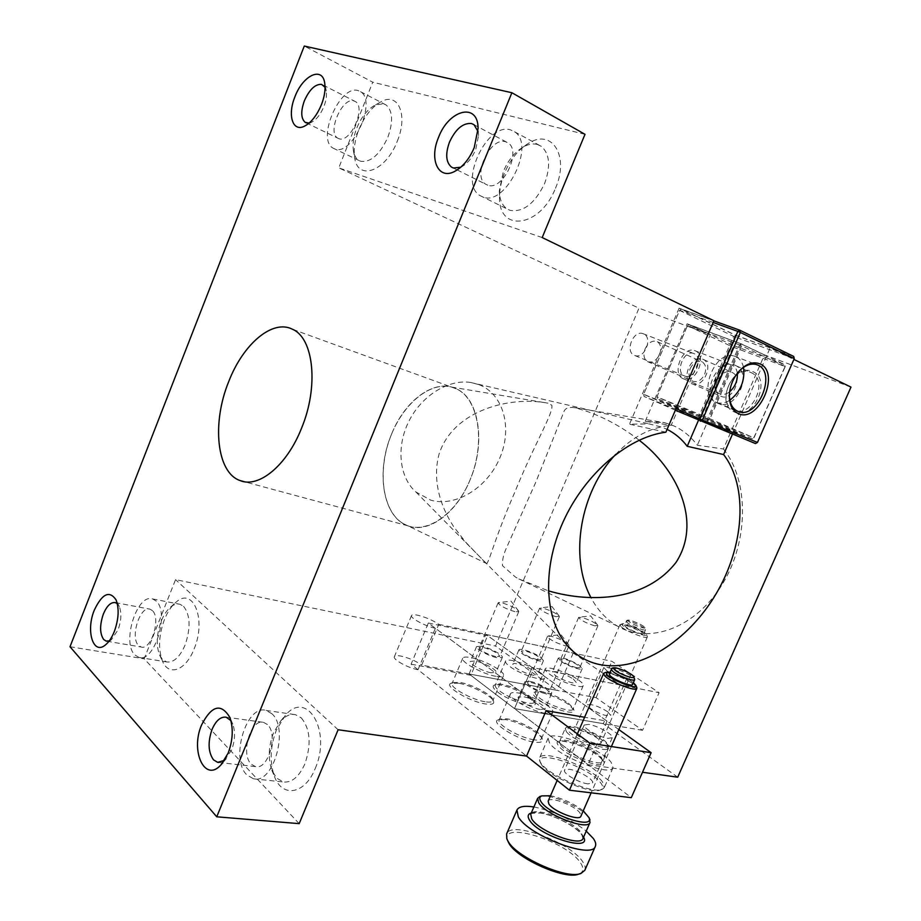 <?xml version="1.0" encoding="UTF-8"?>
<svg xmlns="http://www.w3.org/2000/svg" width="921" height="921" viewBox="0 0 921 921"><rect width="100%" height="100%" fill="white"/><g stroke="black" fill="none" stroke-linecap="round" stroke-linejoin="round"><path stroke-width="0.69" stroke-dasharray="4.61 3.45" d="M383.539 103.785L386.072 104.936C392.76 110.854 393.359 121.63 387.856 137.264C379.774 154.647 370.703 162.649 360.664 161.267L358.868 160.438C355.955 158.573 354.125 155.223 353.365 150.399C352.467 143.722 353.595 136.273 356.772 128.065C361.585 116.599 367.87 108.851 375.618 104.833L383.539 103.785M397.273 141.212C408.061 115.632 398.678 92.537 381.985 101.229C372.418 106.191 364.693 115.712 358.787 129.769C354.896 139.842 353.503 148.983 354.608 157.192C357.095 181.529 385.738 171.79 397.273 141.212M537.185 144.401L541.375 146.37C549.768 153.899 550.827 166.333 544.553 183.659C534.779 203.587 523.289 212.475 510.061 210.345L507.091 208.917C502.095 205.441 499.504 199.42 499.332 190.854L503.35 171.467C508.139 160.277 514.758 152.126 523.209 147.003C528.217 144.194 532.879 143.331 537.185 144.401M555.49 188.229C569.615 156.179 552.105 128.364 528.919 143.054C518.511 149.375 510.372 159.379 504.524 173.079C501.208 181.264 499.573 189.185 499.585 196.852C498.146 232.668 540.04 227.994 555.49 188.229M301.328 717.931C310.331 728.995 311.505 744.318 304.874 763.923C299.026 776.817 291.876 782.838 283.415 781.975L276.588 778.107L271.81 770.163C267.953 758.501 268.529 746.045 273.525 732.794L280.732 720.924C285.522 715.755 290.449 713.683 295.514 714.696L301.328 717.931M315.224 768.482C331.963 730.687 306.635 689.012 285.222 715.548L276.369 730.134C270.233 746.367 269.542 761.655 274.285 776C281.768 798.15 304.955 794.708 315.224 768.482M183.555 606.352C190.336 614.998 190.854 627.88 185.109 644.999C179.756 657.203 173.585 662.844 166.597 661.923L162.43 659.424L159.54 654.912C156.006 645.241 156.547 634.016 161.187 621.249C163.742 614.894 166.931 610.128 170.73 606.962C173.942 604.395 177.028 603.497 179.998 604.28L183.555 606.352M194.101 648.937C206.649 619.522 193.168 586.481 176.153 602.081C171.467 605.995 167.553 611.843 164.41 619.637C158.723 635.306 158.067 649.098 162.43 661.025C168.578 676.762 185.777 670.707 194.101 648.937M109.254 640.889L111.556 639.542L118.107 629.711C121.296 620.731 121.722 613.052 119.35 606.663L117.324 603.716M224.448 760.366L231.551 750.131C235.062 740.657 235.465 731.976 232.794 724.113L230.872 720.567M460.753 167.231L461.893 166.666C467.661 163.328 472.277 157.629 475.731 149.57L478.529 135.583L478.034 131.461M309.122 123.08L311.183 122.447C316.283 119.891 320.52 114.572 323.904 106.502C326.138 100.677 326.92 95.508 326.264 90.995L325.055 87.276M694.181 353.652L693.352 353.353C683.624 349.957 674.897 372.521 684.556 375.987L685.189 376.217C694.848 379.763 703.794 357.371 694.181 353.652M643.549 333.851L642.731 333.552C633.049 330.167 624.76 351.903 634.385 355.379L635.018 355.61C644.642 359.144 653.139 337.57 643.549 333.851M690.163 368.584C693.444 362.402 697.485 360.18 702.263 361.918C705.866 364.509 706.626 368.676 704.577 374.398C701.295 380.534 697.289 382.768 692.557 381.098C688.896 378.508 688.102 374.34 690.163 368.584M645.161 348.748C648.511 342.347 652.575 339.999 657.352 341.726C660.933 344.339 661.658 348.61 659.54 354.539C656.201 360.905 652.16 363.254 647.44 361.585C643.791 358.983 643.042 354.7 645.161 348.748M537.507 659.758C528.412 657.064 523.024 654.163 521.309 651.032L524.855 650.836C533.892 653.53 539.269 656.431 540.972 659.551L537.507 659.758M555.962 616.69C546.901 613.835 541.456 611.003 539.602 608.182L543.068 608.205C550.712 610.508 556.111 613.156 559.243 616.161L555.962 616.69M576.661 667.76C567.773 665.1 562.455 662.222 560.682 659.16L563.928 658.976C572.77 661.635 578.066 664.502 579.827 667.564L576.661 667.76M594.77 625.831C585.917 623.01 580.541 620.224 578.641 617.438L581.807 617.461C589.313 619.752 594.644 622.377 597.775 625.347L594.77 625.831M495.843 656.661C486.392 653.922 480.831 650.905 479.162 647.647L483.122 647.394C492.528 650.134 498.054 653.139 499.723 656.397L495.843 656.661M514.966 611.682C505.548 608.769 499.93 605.834 498.111 602.887L501.98 602.887C509.866 605.224 515.415 607.952 518.627 611.06L518.753 611.671L514.966 611.682M545.22 692.673C535.262 689.829 529.368 686.582 527.549 682.933L531.371 682.565C541.272 685.408 547.132 688.655 548.951 692.293L545.22 692.673M567.82 646.162L565.367 645.851C555.444 642.812 549.492 639.658 547.5 636.365L551.23 636.261C559.473 638.644 565.344 641.569 568.867 645.034L567.958 646.162M435.38 628.26L418.019 669.705L526.559 756.083L411.1 664.191L428.323 623.01L546.141 710.655L435.38 628.26C425.629 626.384 409.891 617.956 411.526 615.55C412.032 614.583 414.162 614.491 417.915 615.274C425.824 617.254 432.778 620.27 438.787 624.323L421.68 665.123L557.113 690.382L495.521 646.035L638.978 308.19L338.778 167.864L372.74 82.188L304.275 46.05M418.019 669.705C408.187 668.093 392.588 659.482 394.372 656.708C394.936 655.602 397.101 655.384 400.888 656.074C408.843 657.882 415.774 660.898 421.68 665.123M485.505 562.743L465.324 541.79L453.696 526.685C439.743 505.41 432.26 479.173 439.075 454.041C453.639 409.385 511.397 395.88 547.972 403.191L551.817 405.217C553.855 412.689 535.147 442.045 514.436 493.057C492.62 543.298 488.268 566.622 485.989 563.226L485.505 562.743M665.883 432.202L629.48 424.19L649.155 423.902L662.452 427.321L667.092 429.37M478.621 384.518L470.527 382.457C448.366 379.072 421.542 395.639 408.797 421.427C395.926 447.146 399.346 477.504 415.878 491.964L430.706 500.138C455.941 507.506 487.646 487.474 499.988 457.564C512.675 427.77 503.43 393.647 478.621 384.518M391.54 434.194C404.987 400.117 434.931 378.082 456.344 388.835C478.816 398.217 486.207 442.713 469.963 480.14C456.332 513.791 427.781 533.881 407.853 525.787C382.837 517.429 375.561 471.61 391.54 434.194M850.992 387.096L764.453 354.884L723.411 448.988L697.335 445.246C690.715 436.45 682.887 430.003 673.85 425.893L664.72 422.704L645.241 421.323L671.167 425.318L710.229 334.714L638.978 308.19M723.411 448.988C748.923 480.14 749.107 540.857 722.317 584.271C695.746 627.903 649.27 644.723 617.818 626.303L615.309 624.795C605.247 618.313 597.153 609.288 591.04 597.729M615.758 454.341C632.347 436.853 650.825 427.183 671.167 425.318M639.105 440.203C622.7 427.379 604.947 417.639 585.837 410.985L575.291 407.761C568.545 406.794 564.7 408.268 563.767 412.182L535.654 482.535L506.918 546.878C503.649 553.728 502.152 559.98 502.463 565.655L515.449 577.053L518.811 578.929L548.306 590.833M267.401 724.551L263.567 722.352C250.754 718.38 240.243 753.919 251.214 764.142L255.462 766.606C268.333 770.37 278.614 734.106 267.401 724.551M152.333 610.565L149.996 609.172C140.004 605.419 129.873 637.482 138.541 645.425L141.12 647.003C151.171 650.663 161.21 618.014 152.333 610.565M271.833 713.706L266.077 710.425C246.298 704.208 229.962 758.823 246.816 774.906L253.551 778.821C273.491 784.554 289.263 728.189 271.833 713.706M156.109 601.022L152.61 598.938C137.16 593.112 121.48 642.421 134.8 654.9L138.887 657.41C154.44 663.028 169.913 612.315 156.109 601.022M487.796 185.213L485.758 184.246C471.828 176.383 490.283 136.538 505.56 141.742L508.116 142.951C521.965 151.217 502.578 191.292 487.796 185.213M338.963 138.703L337.731 138.138C326.851 132.463 342.278 96.809 353.917 100.907L355.448 101.598C366.339 107.515 350.279 143.469 338.963 138.703M482.972 197.025L480.025 195.609C458.474 183.613 486.61 122.159 510.43 129.838L514.586 131.795C535.976 144.747 505.606 206.765 482.972 197.025M334.899 148.972L333.126 148.154C316.306 139.474 339.884 84.513 358.004 90.557L360.514 91.686C377.334 100.93 352.236 156.628 334.899 148.972M401.867 522.76C382.468 509.843 377.61 471.794 389.905 438.408C401.982 404.918 429.485 381.156 451.612 387.085L457.023 389.157C478.586 399.53 485.609 441.873 470.493 478.851C455.688 516.002 423.695 536.206 403.294 523.646L401.867 522.76M677.706 777.197L603.347 723.664L514.505 708.606L588.012 764.66L642.49 772.27M299.187 823.639L144.16 658.803L175.554 579.62L495.521 646.035M338.111 729.754L175.554 579.62M584.996 134.316L372.74 82.188M70.008 646.738L144.16 658.803M438.787 624.323L573.207 653.047L620.213 684.982L603.347 723.664M573.207 653.047L557.113 690.382M698.44 420.39L735.338 335.221L679.111 308.167L713.925 320.727M735.338 335.221L770.117 347.942L793.89 359.443M645.241 421.323L687.089 323.778L741.324 343.867L764.453 354.884M687.089 323.778L710.229 334.714M542.193 237.56L338.778 167.864M620.213 684.982L532.119 667.495L607.02 721.108L584.605 717.263M607.02 721.108L588.012 764.66M732.46 434.24L770.117 347.942M741.324 343.867L697.335 445.246M679.111 308.167L629.48 424.19M532.119 667.495L514.505 708.606L532.119 667.495L485.851 634.385L611.889 661.313L659.091 692.696L532.119 667.495M505.422 719.589L498.134 719.773C489.615 722.536 517.798 740.093 534.399 742.153C540.466 742.948 543.137 741.981 542.4 739.229C540.949 733.346 518.408 721.431 505.422 719.589M534.042 739.805C520.4 738.078 496.269 724.274 499.205 719.992L500.276 718.99L507.045 718.829C519.133 720.556 540.167 731.665 541.502 737.111L541.525 738.596C540.823 740.012 538.336 740.415 534.042 739.805M458.704 683.232L450.979 683.278C443.358 685.846 469.33 701.618 485.321 703.943C491.561 704.899 494.335 704.07 493.644 701.457C492.309 696.172 471.333 685.282 458.704 683.232M485.022 701.721C471.805 699.764 449.494 687.273 452.107 683.405L453.04 682.507L460.224 682.473C471.989 684.384 491.538 694.538 492.77 699.442L492.793 700.743C492.113 702.124 489.523 702.447 485.022 701.721M587.989 783.875C579.09 783 562.455 773.226 564.561 770.163L569.224 769.265C578.1 770.209 594.505 779.811 592.491 782.954L587.989 783.875M588.738 724.401L584.19 725.011C582.268 727.659 599.087 737.18 607.883 738.354L612.269 737.733C614.111 735.004 597.522 725.644 588.738 724.401M491.1 672.779C482.834 671.374 468.766 663.661 470.309 661.405L475.317 660.99C483.571 662.441 497.455 670.039 495.982 672.342L491.1 672.779M481.556 646.243L476.583 646.565C475.098 648.695 489.212 656.351 497.455 657.836L502.29 657.502C503.718 655.315 489.788 647.785 481.556 646.243M540.282 709.504C531.751 708.237 516.531 699.707 518.258 697.22L523.082 696.656C531.613 697.991 546.625 706.372 544.967 708.917L540.282 709.504M529.656 681.321L524.878 681.77C523.197 684.142 538.474 692.58 546.982 693.95L551.621 693.478C553.233 691.061 538.152 682.749 529.656 681.321M545.439 713.349C531.889 711.369 507.598 697.761 510.395 693.835C511.086 692.477 513.665 692.178 518.12 692.949C531.659 695.09 555.409 708.341 552.819 712.417C552.163 713.729 549.71 714.04 545.439 713.349M495.832 676.313C482.696 674.114 460.258 661.796 462.733 658.239C463.424 656.915 466.095 656.696 470.746 657.582C483.87 659.908 505.825 671.927 503.511 675.6C502.878 676.877 500.322 677.119 495.832 676.313M428.323 623.01L487.623 635.651L618.82 729.559M411.1 664.191L470.838 675.3L487.623 635.651M470.838 675.3L631.288 797.667M607.584 711.657L610.658 715.375C606.801 716.596 600.089 714.339 590.522 708.617L587.552 704.979C591.386 703.748 598.063 705.981 607.584 711.657M606.916 670.902C616.575 676.475 623.287 678.789 627.028 677.868L623.828 674.402C614.203 668.876 607.526 666.585 603.819 667.506L606.916 670.902M537.945 699.246C549.756 708.376 576.926 716.4 573.898 709.953L568.89 704.761C559.208 697.508 538.106 689.967 534.053 692.362C532.085 693.467 533.374 695.758 537.945 699.246M568.43 703.207L573.092 708.042L573.092 709.089C572.309 713.13 549.503 705.647 539.625 698.049C536.252 695.516 534.79 693.617 535.228 692.362L535.987 691.648C539.741 689.426 559.415 696.46 568.43 703.207M497.674 692.062C509.555 701.537 538.301 709.803 535.009 702.93L530.277 697.876C520.584 690.405 498.445 682.599 494.128 685.178C492.09 686.318 493.276 688.609 497.674 692.062M529.771 696.276L534.18 700.973L534.192 702.113C533.374 706.442 509.336 698.694 499.435 690.842C496.223 688.367 494.83 686.49 495.279 685.212L496.097 684.441C500.103 682.047 520.745 689.322 529.771 696.276M534.514 671.34L537.334 674.84C536.874 677.372 521.827 672.411 515.495 667.61L512.778 664.202C513.308 661.681 528.124 666.574 534.514 671.34M521.608 653.311C527.975 658.02 543.022 663.051 543.436 660.622L540.569 657.214C534.145 652.529 519.329 647.578 518.845 649.984L521.608 653.311M573.253 678.95L576.235 682.473C575.798 684.844 561.511 680.055 555.213 675.404L552.335 671.962C556.388 670.799 563.364 673.136 573.253 678.95M561.211 661.474C567.555 666.044 581.83 670.891 582.222 668.634L579.205 665.192C569.259 659.436 562.294 657.076 558.287 658.112L561.211 661.474M578.48 679.974C582.072 682.507 583.661 684.395 583.258 685.615C582.602 689.38 559.807 681.736 549.814 674.345C546.406 671.881 544.898 670.074 545.301 668.899C546.13 665.181 568.372 672.652 578.48 679.974M540.017 672.422C543.448 674.909 544.956 676.774 544.553 678.017C543.862 682.047 519.835 674.126 509.82 666.505C506.562 664.087 505.145 662.303 505.548 661.117C506.412 657.134 529.851 664.87 540.017 672.422M642.559 730.307L514.505 708.606L469.088 673.965L596.094 697.646L642.559 730.307L659.091 692.696M596.094 697.646L611.889 661.313M469.088 673.965L485.851 634.385M734.417 411.998C753.677 421.427 772.638 378.14 752.112 371.382C732.782 362.886 714.638 404.745 734.417 411.998M750.58 372.372L752.066 373.074C769.139 381.455 751.029 418.618 734.095 410.202L733.22 409.787C715.974 401.867 733.162 364.612 750.58 372.372M731.642 372.222L732.506 372.625C743.282 377.852 731.896 401.568 721.166 396.341L720.544 396.053C709.7 390.999 720.729 367.26 731.642 372.222M692.016 383.804C702.723 389.042 714.293 364.762 703.529 359.535L702.654 359.121C691.74 354.159 680.55 378.45 691.383 383.504L692.016 383.804M734.728 365.107L736.224 365.81C753.297 374.202 735.039 411.848 718.092 403.421L717.217 403.007C699.972 395.074 717.298 357.348 734.728 365.107M732.725 345.237L689.104 324.618L741.186 343.913L784.738 364.681L732.725 345.237L733.047 347.056L785.026 366.546L753.792 437.832L703.23 415.843L733.047 347.056L731.09 346.227L701.295 415.014L656.926 396.824L687.457 325.666L731.09 346.227L732.725 345.237M785.233 366.535L741.658 345.824L709.561 419.769L753.942 437.924L785.233 366.535L784.738 364.681L785.233 366.535M752.238 438.868L707.835 420.77L657.318 398.678L701.698 416.822L752.238 438.868L753.792 437.832L752.238 438.868M739.563 344.938L687.515 325.597L656.938 396.859L707.478 418.894L739.563 344.938L741.186 343.913L741.658 345.824L739.563 344.938M703.23 415.843L701.698 416.822L701.295 415.014L703.23 415.843M689.104 324.618L687.457 325.666L689.104 324.618M709.561 419.769L707.478 418.894L707.835 420.77L709.561 419.769M656.926 396.824L657.318 398.678L656.926 396.824M738.17 372.199L737.019 373.615C732.621 379.487 730.111 385.98 729.49 393.094M737.33 373.27C736.788 369.275 735.108 366.593 732.31 365.2L731.251 364.82C719.071 360.606 707.765 389.583 719.865 393.866L720.636 394.142C723.538 394.936 726.554 394.142 729.651 391.747M683.359 378.773C671.271 374.479 682.15 346.25 694.33 350.464L695.378 350.855C707.397 355.541 696.184 383.504 684.119 379.049L683.359 378.773M743.523 367.352C742.338 362.172 739.828 358.637 735.983 356.749L734.164 356.082C714.754 349.508 696.955 395.673 716.216 402.281L717.298 402.661C721.293 403.812 725.483 402.984 729.869 400.198M794.259 358.591L757.281 442.333L700.985 417.731L735.844 337.282L794.006 358.626L793.683 356.427L735.476 335.14L681.494 309.168L713.867 320.853M713.176 322.465L679.606 310.296L643.641 394.338L676.072 408.556M675.346 410.225L644.113 396.49L699.2 418.882L755.462 443.554L757.476 442.448M679.56 310.412L733.565 336.326L698.728 416.764L643.664 394.303L679.56 310.412L681.494 309.168L679.56 310.412M735.476 335.14L735.844 337.282L733.565 336.326L735.476 335.14M643.641 394.338L644.113 396.49L643.641 394.338M700.985 417.731L699.2 418.882L698.728 416.764L700.985 417.731M606.64 742.844C600.883 735.315 573.253 723.825 568.119 726.819L568.176 730.641C574.762 739.977 611.648 753.067 607.825 744.778L606.64 742.844M566.3 731.562L565.241 728.407L566.265 727.486C571.768 724.286 601.171 736.524 607.342 744.571L608.608 748.025C607.423 754.011 572.436 740.438 566.3 731.562M541.594 764.764L540.362 762.507C534.341 748.439 589.647 767.262 600.665 782.827C603.313 786.304 603.243 788.675 600.469 789.919C591.639 794.858 548.755 776.53 541.594 764.764M602.495 781.906C592.341 767.596 542.101 748.485 539.522 758.052L539.591 760.688L540.857 763.025C548.317 775.286 593.147 794.443 602.334 789.285L604.314 787.57L602.495 781.906M645.644 633.567C641.695 629.722 623.908 622.423 622.066 623.885L622.654 625.497C626.971 629.849 648.05 637.977 646.554 634.719L645.644 633.567M620.789 626.407L620.132 624.611C622.205 622.976 641.925 631.069 646.335 635.363L647.325 636.998C647.037 639.635 625.209 630.931 620.789 626.407M574.635 732.69L573.956 730.687C574.808 727.026 596.083 735.234 600.285 740.829L601.056 742.948C600.296 746.655 578.572 738.239 574.635 732.69M625.232 626.395L624.588 625.313C624.841 623.505 639.842 629.48 643.111 632.669L643.791 633.809C643.595 635.64 628.364 629.561 625.232 626.395M549.526 743.005L548.087 738.216C550.459 729.133 600.745 748.37 611.118 762.243L613.041 767.688C611.176 777.071 558.299 756.59 549.526 743.005M583.258 810.825C573.38 803.342 562.455 798.323 550.493 795.767M540.339 796.366C549.676 793.142 581.957 807.257 588.68 817.514L589.233 818.332M507.736 840.815C498.906 819.909 567.693 841.426 580.748 863.253C584.11 868.491 583.523 872.072 578.998 873.994M584.835 870.253C585.744 868.1 585.123 865.383 582.97 862.125C571.25 842.611 510.81 820.116 506.631 833.896M633.372 682.645C626.234 677.718 618.486 674.241 610.105 672.226M604.452 672.929C608.689 671.351 630.77 680.665 635.709 686.099L636.687 687.354M548.179 801.109C549.595 795.836 575.268 805.564 580.103 813.185L580.909 816.19M609.299 674.08C609.794 671.501 627.926 678.627 631.783 682.91L632.566 684.51M533.892 806.957C553.061 810.871 570.502 818.919 586.216 831.099M560.509 744.916C566.553 753.988 601.517 767.504 602.795 761.31L601.574 757.764C594.816 748.566 561.016 735.603 559.496 741.67L560.509 744.916M602.265 759.468C614.031 772.777 567.255 758.317 558.633 745.849C548.456 733.151 593.17 747.265 602.265 759.468M644.193 626.833C640.579 623.413 624.645 617.784 628.87 621.422C632.428 624.864 648.614 630.563 644.193 626.833M626.994 622.331L626.349 621.261C626.591 619.488 641.592 625.463 644.873 628.629L645.563 629.745C645.379 631.541 630.148 625.463 626.994 622.331M583.005 838.432L581.738 833.367C573.956 820.841 533.213 805.518 530.738 814.256C528.539 813.6 531.693 813.197 540.178 813.047C554.131 814.935 576.523 826.782 581.888 834.933L583.005 838.432M531.302 812.955C541.318 809.237 575.544 824.203 582.579 835.393L583.592 837.108M611.429 669.187C611.901 666.643 630.033 673.781 633.913 678.029L634.707 679.606M375.618 104.833L381.985 101.229M523.209 147.003L528.919 143.054M280.732 720.924L285.222 715.548M170.73 606.962L176.153 602.081M119.35 606.663L116.081 599.905M232.794 724.113L229.859 717.459M478.529 135.583L478.08 128.399M326.264 90.995L324.733 83.224M642.731 333.552L693.352 353.353M657.352 341.726L702.263 361.918M539.602 608.182L521.309 651.032M559.243 616.161L551.99 606.559L540.051 607.883M578.641 617.438L560.682 659.16M597.775 625.347L590.718 615.919L579.056 617.174M498.111 602.887L479.162 647.647M518.627 611.06L511.028 601.148L498.618 602.553M547.5 636.365L527.549 682.933M568.867 645.034L560.993 634.661L548.087 635.997M415.878 491.964L566.772 644.965M470.527 382.457L649.155 423.902M456.344 388.835L292.579 329.304M575.291 407.761L664.72 422.704M226.14 717.194L263.567 722.352M115.355 602.61L149.996 609.172M266.077 710.425L295.514 714.696M152.61 598.938L179.998 604.28M453.155 167.91L457.081 169.878M457.196 169.936L485.758 184.246M306.267 122.896L337.731 138.138M480.025 195.609L507.091 208.917M333.126 148.154L358.868 160.438M451.612 387.085L547.972 403.191M403.294 523.646L485.989 563.226M360.514 91.686L386.072 104.936M514.586 131.795L541.375 146.37M323.098 85.066L355.448 101.598M474.004 124.703L508.116 142.951M138.887 657.41L166.597 661.923M253.551 778.821L283.415 781.975M106.951 641.246L141.12 647.003M218.761 762.461L255.462 766.606M518.811 578.929L617.818 626.303M407.853 525.787L244.307 481.706M411.526 615.55L394.372 656.708M569.005 645.725L568.556 646.772M568.499 646.91L548.951 692.293M518.753 611.671L499.723 656.397M597.867 625.843L579.827 667.564M559.358 616.69L540.972 659.551M647.44 361.585L692.557 381.098M635.018 355.61L685.189 376.217M311.183 122.447L306.716 124.911M461.893 166.666L459.556 168.221M226.347 758.628L222.502 763.083M111.556 639.542L106.744 643.767M159.54 654.912L162.43 661.025M271.81 770.163L274.285 776M499.332 190.854L499.585 196.852M353.365 150.399L354.608 157.192M500.276 718.99L498.134 719.773M453.04 682.507L450.979 683.278M584.19 725.011L564.561 770.163M476.583 646.565L470.309 661.405M524.878 681.77L518.258 697.22M510.395 693.835L499.205 719.992M462.733 658.239L452.107 683.405M503.511 675.6L492.793 700.743M552.819 712.417L541.525 738.596M551.621 693.478L544.967 708.917M502.29 657.502L495.982 672.342M612.269 737.733L592.491 782.954M492.77 699.442L493.644 701.457M541.502 737.111L542.4 739.229M627.028 677.868L610.658 715.375M573.092 708.042L573.898 709.953M534.18 700.973L535.009 702.93M543.436 660.622L537.334 674.84M582.222 668.634L576.235 682.473M583.258 685.615L573.092 709.089M544.553 678.017L534.192 702.113M505.548 661.117L495.279 685.212M545.301 668.899L535.228 692.362M558.287 658.112L552.335 671.962M518.845 649.984L512.778 664.202M496.097 684.441L494.128 685.178M535.987 691.648L534.053 692.362M603.819 667.506L587.552 704.979M703.529 359.535L732.506 372.625M736.224 365.81L752.066 373.074M717.217 403.007L733.22 409.787M691.383 383.504L720.544 396.053M737.019 373.615L737.514 373.028M694.33 350.464L731.251 364.82M734.164 356.082L756.095 364.451M717.298 402.661L736.788 410.87M684.119 379.049L720.636 394.142M568.119 726.819L566.265 727.486M540.362 762.507L539.591 760.688M608.608 748.025L602.806 761.31L601.747 759.157C596.209 753.343 587.022 748.105 574.186 743.443C562.708 740.887 557.815 740.3 559.496 741.658L565.241 728.407M622.066 623.885L620.132 624.611M643.791 633.809L645.563 629.745L644.516 627.005C641.511 624.68 636.998 622.538 631 620.57C628.203 619.764 626.648 619.983 626.349 621.261L624.588 625.313M619.891 624.852L573.956 730.687M548.087 738.216L539.522 758.052M613.041 767.688L604.314 787.57M647.325 636.998L601.056 742.948M646.554 634.719L647.336 636.653M600.469 789.919L602.334 789.285M607.825 744.778L608.597 746.632M507.413 840.067L506.792 838.674M577.375 733.899L557.159 780.432M611.394 746.54L591.144 792.82M579.839 873.73L581.197 873.304"/><path stroke-width="1.38" d="M117.324 603.716L115.355 602.61C110.877 601.966 106.871 605.776 103.348 614.042C99.606 625.14 99.71 633.636 103.693 639.531L106.214 641.12L109.254 640.889M94.322 610.093C102.208 593.573 109.461 590.177 116.081 599.905C119.304 608.62 118.717 619.142 114.331 631.484C111.855 637.643 108.874 642.144 105.374 644.976C93.125 655.487 85.653 630.666 94.322 610.093M230.872 720.567L226.14 717.194C220.626 716.515 215.928 720.59 212.049 729.42C207.697 742.119 208.192 752.261 213.499 759.848L217.667 762.346L224.448 760.366M201.641 724.839C211.715 705.382 221.121 702.919 229.859 717.459C233.52 728.212 232.944 740.116 228.132 753.171L220.994 764.821C204.83 783.218 190.06 751.006 201.641 724.839M478.034 131.461L474.004 124.703L471.483 123.518C462.941 122.804 455.607 129.009 449.483 142.122C445.257 153.899 445.902 162.211 451.417 167.046L453.443 168.013L460.753 167.231M438.488 137.54C448.734 109.622 478.149 101.886 478.08 128.399L474.223 147.625C469.468 158.711 463.148 166.528 455.262 171.087C438.684 180.735 428.829 159.955 438.488 137.54M325.055 87.276L321.59 84.387C315.166 84.007 309.398 89.533 304.31 100.942C300.637 111.464 300.948 118.613 305.242 122.389L309.122 123.08M294.847 96.993C302.675 75.441 322.5 65.794 324.733 83.224C325.631 89.406 324.549 96.498 321.498 104.51C316.836 115.609 311.033 122.896 304.091 126.373C292.51 131.968 287.433 115.01 294.847 96.993M511.88 92.733L304.275 46.05L70.008 646.738L216.757 816.8L511.88 92.733L584.996 134.316L542.193 237.56L713.925 320.727L665.883 432.202C626.602 437.118 581.807 476.548 561.073 526.57C540.19 576.581 546.475 628.663 573.242 651.527C580.921 658.124 589.682 662.452 599.525 664.525C638.99 672.595 688.263 641.189 716.181 593.677C744.237 546.234 748.554 486.898 723.595 454.548L732.46 434.24M301.581 428.115C318.908 386.475 313.727 338.295 292.579 329.304C272.501 318.758 242.994 344.212 228.661 381.743C211.761 422.992 216.481 472.381 239.967 480.532C258.594 488.567 286.938 465.508 301.581 428.115M591.04 597.729C568.775 556.837 580.541 490.985 615.758 454.341M642.49 772.27L677.706 777.197L850.992 387.096L793.89 359.443M216.757 816.8L299.187 823.639L338.111 729.754L526.559 756.083L546.141 710.655L584.605 717.263M548.306 590.833C591.155 603.324 646.012 600.976 676.002 562.432C703.287 520.48 675.093 467.315 639.105 440.203M667.092 429.37C675.024 433.377 681.724 439.018 687.216 446.305L698.44 420.39M687.216 446.305L723.595 454.548M589.912 743.224L569.443 790.206L631.288 797.667L651.135 752.676L589.912 743.224L546.141 710.655M569.443 790.206L526.559 756.083M618.82 729.559L651.135 752.676M738.297 413.587C732.345 410.731 729.363 404.71 729.34 395.512C729.708 387.361 732.425 379.866 737.514 373.028C744.985 364.094 752.469 361.044 759.975 363.887C781.054 372.51 758.674 423.545 738.297 413.587M729.49 393.094L729.42 394.51C729.444 403.064 732.218 408.671 737.756 411.33L738.826 411.722C757.96 418.859 776.956 372.763 757.914 365.107L756.095 364.451C750.039 363.127 744.064 365.718 738.17 372.199M713.867 320.853L739.782 330.202L793.683 356.427L794.259 358.591L740.334 332.446L702.366 420.045L757.476 442.448L794.259 358.591M676.072 408.556L699.902 418.997L737.848 331.399L713.176 322.465M757.476 442.448L755.462 443.554L675.346 410.225M729.869 400.198C740.565 391.747 745.112 380.799 743.523 367.352M729.651 391.747C735.188 386.797 737.744 380.638 737.33 373.27M740.334 332.446L739.782 330.202L737.848 331.399L740.334 332.446M702.366 420.045L699.902 418.997L700.328 421.219L702.366 420.045M550.493 795.767L541.686 795.905C539.43 796.918 539.188 798.818 540.961 801.604C548.605 814.682 594.586 829.982 589.072 817.733L583.258 810.825M589.233 818.332L590.027 822.441C587.989 831.064 545.554 814.832 538.681 802.744L537.645 798.3L540.339 796.366M579.839 873.73L578.998 873.994C565.978 880.499 516.324 858.51 508.749 842.934L507.413 840.067M516.946 810.043L506.631 833.896L506.792 838.674L507.851 840.873C515.725 857.094 567.658 880.085 581.197 873.304L584.835 870.253L595.357 846.318C592.18 859.857 527.929 835.312 518.281 816.743L516.946 810.043C518.776 806.531 524.429 805.507 533.892 806.957M610.105 672.226L606.375 672.226L606.881 674.552C611.993 680.492 637.988 690.232 635.904 685.454L633.372 682.645M636.687 687.354L636.837 688.401C636.238 692.189 609.76 681.736 604.602 675.669L603.6 673.504L604.452 672.929M591.144 792.82L580.909 816.19C579.608 821.544 553.291 811.493 548.858 803.941L548.179 801.109L557.159 780.432M610.013 675.6L609.299 674.08L611.429 669.187L612.154 670.684C615.838 674.886 634.304 682.185 634.707 679.606L632.566 684.51C632.14 687.135 613.674 679.848 610.013 675.6M586.216 831.099L593.343 838.513C595.553 841.679 596.221 844.281 595.357 846.318M537.645 798.3L530.738 814.256L531.705 818.827C538.428 831.214 580.829 847.366 583.005 838.432L590.027 822.441M583.592 837.108C592.468 852.858 538.267 835.9 529.425 819.978C527.273 816.374 527.894 814.037 531.302 812.955M633.084 675.876C628.813 671.282 609.449 664.72 614.434 669.567C618.613 674.195 638.368 680.838 633.084 675.876M566.772 644.965L573.242 651.527M451.417 167.046L453.155 167.91M305.242 122.389L306.267 122.896M106.214 641.12L106.951 641.246M217.667 762.346L218.761 762.461M244.307 481.706L239.967 480.532M306.716 124.911L304.091 126.373M459.556 168.221L455.262 171.087M222.502 763.083L220.994 764.821M106.744 643.767L105.374 644.976M729.42 394.51L729.34 395.512M736.788 410.87L738.826 411.722M541.686 795.905L539.487 796.665M606.375 672.226L604.061 673.067M634.707 679.606L633.544 676.141C629.089 672.549 623.31 669.809 616.218 667.921C613.133 667.518 611.532 667.932 611.429 669.187M603.6 673.504L577.375 733.899M636.837 688.401L611.394 746.54M635.904 685.454L636.86 687.768M589.072 817.733L589.993 819.932"/></g></svg>
